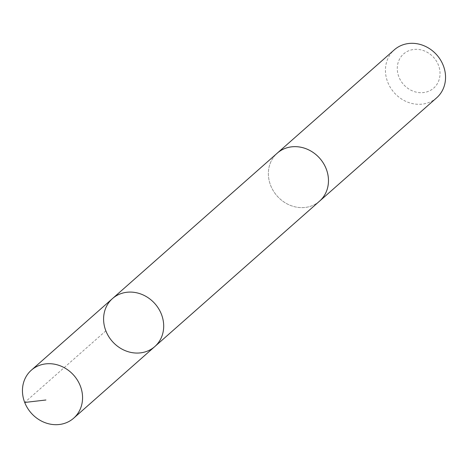 <?xml version="1.0" encoding="UTF-8"?>
<svg xmlns="http://www.w3.org/2000/svg" width="468" height="468" viewBox="0 0 468 468"><rect width="100%" height="100%" fill="white"/><g stroke="black" fill="none" stroke-linecap="round" stroke-linejoin="round"><path stroke-width="0.35" stroke-dasharray="2.34 1.75" d="M112.478 298.59A31.994 28.454 -131.4 0 0 104.803 327.694A31.994 28.454 -131.4 0 0 154.814 346.56M319.585 201.123A31.988 28.449 48.6 0 1 269.58 182.263A31.988 28.449 48.6 0 1 277.255 153.159M319.024 201.614A32 28.46 48.6 0 1 277.085 195.975A32 28.46 48.6 0 1 276.693 153.656M436.667 97.8A32 28.46 48.6 0 1 394.155 92.641A32 28.46 48.6 0 1 394.319 49.819M439.177 67.374A22.762 20.241 48.6 0 1 413.601 91.359A22.762 20.241 48.6 0 1 403.194 54.317A22.762 20.241 48.6 0 1 439.177 67.374M105.856 330.847L24.71 402.457"/><path stroke-width="0.7" d="M112.478 298.59L277.255 153.159A31.988 28.449 48.6 0 1 327.261 172.025A31.988 28.449 48.6 0 1 319.585 201.123L154.814 346.56A31.994 28.454 -131.4 0 0 154.978 303.744A31.994 28.454 -131.4 0 0 112.478 298.59A31.994 28.454 -131.4 0 0 104.803 327.694A31.994 28.454 -131.4 0 0 154.814 346.56A31.994 28.454 -131.4 0 0 154.978 303.744A31.994 28.454 -131.4 0 0 112.478 298.59L31.333 370.2A32 28.46 48.6 0 1 81.356 389.072A32 28.46 48.6 0 1 73.681 418.181A32 28.46 48.6 0 1 23.657 399.309A32 28.46 48.6 0 1 31.333 370.2M276.693 153.656A32 28.46 48.6 0 1 277.243 153.153A32 28.46 48.6 0 1 327.267 172.019A32 28.46 48.6 0 1 319.591 201.129A32 28.46 48.6 0 1 319.024 201.614M277.243 153.153L394.319 49.819A32 28.46 48.6 0 1 444.343 68.691A32 28.46 48.6 0 1 436.667 97.8L319.591 201.129M24.71 402.457L45.917 400.005M154.814 346.56L73.681 418.181"/></g></svg>
